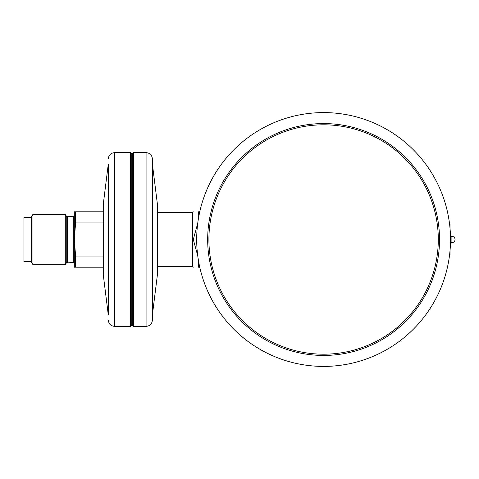 <?xml version="1.0" encoding="UTF-8"?>
<svg xmlns="http://www.w3.org/2000/svg" width="479" height="479" viewBox="0 0 479 479"><rect width="100%" height="100%" fill="white"/><g stroke="black" fill="none" stroke-linecap="round" stroke-linejoin="round"><path stroke-width="0.72" d="M193.294 239.5L197.749 223.172L193.294 239.5L197.749 255.828M199.749 267.198L198.33 267.198C191.534 267.198 191.534 267.198 198.33 267.198C191.534 267.198 191.534 267.198 198.33 267.198L198.33 259.816M320.858 112.619A126.911 126.911 0 0 1 434.86 300.561A126.911 126.911 0 0 1 215.095 305.321A126.911 126.911 0 0 1 320.858 112.619M198.33 219.184L198.33 211.802C191.534 211.802 191.534 211.802 198.33 211.802C191.534 211.802 191.534 211.802 198.33 211.802L199.749 211.802M157.411 212.431L192.666 212.431L192.666 266.569L193.294 267.198M157.411 269.677L157.411 204.246L152.376 163.956L152.376 158.92L152.376 320.08L152.376 315.044L157.411 274.754L157.411 269.677M132.228 153.885L132.228 325.115L133.485 326.373L133.485 152.627L132.228 153.885L130.468 152.627L130.468 326.373L131.725 325.115L131.725 153.885M108.308 163.956L108.308 239.5L108.308 163.956L103.272 204.246L103.272 274.754L108.308 315.044L108.308 239.5L108.308 315.044M67.425 262.414L67.425 216.586L66.761 216.837L66.761 262.163L73.305 262.414L74.311 263.42M103.272 211.802L74.311 211.802L74.311 267.198L75.664 267.198L75.664 256.948L103.272 256.948M31.506 261.534L23.95 261.534L23.95 217.466L31.506 217.466M103.272 222.052L75.664 222.052L74.311 239.5L75.664 256.948M103.272 267.198L75.664 267.198M75.664 211.802L75.664 222.052M66.761 216.837L65.306 214.317L65.306 264.683L66.761 262.163M32.955 264.683L31.506 262.163L31.506 216.837L32.955 214.317L32.955 264.683L65.306 264.683M450.015 228.208L450.015 224.142L449.308 222.022M449.308 256.978L450.015 254.858L450.015 250.792M321.122 124.833A114.691 114.691 0 0 1 424.149 294.681A114.691 114.691 0 0 1 225.543 298.986A114.691 114.691 0 0 1 321.122 124.833M321.098 123.6A115.93 115.93 0 0 1 425.232 295.28A115.93 115.93 0 0 1 224.483 299.626A115.93 115.93 0 0 1 321.098 123.6M133.485 326.373L146.077 326.373L146.077 152.627L133.485 152.627M130.468 152.627L114.601 152.627L114.601 326.373L130.468 326.373M67.425 216.586L73.305 216.586L73.305 262.414M450.476 242.649L451.901 242.649L451.901 236.351L450.476 236.351M192.666 212.431L193.294 211.802M157.411 266.569L192.666 266.569M146.077 152.627C149.903 152.999 151.999 155.094 152.376 158.92M146.077 326.373C149.903 326.001 151.999 323.906 152.376 320.08M132.228 325.115L131.725 325.115M114.601 326.373C110.781 326.001 108.679 323.906 108.308 320.08M114.601 152.627C110.781 152.999 108.679 155.094 108.308 158.92M73.305 216.586L74.311 215.58M32.955 214.317L65.306 214.317M451.901 242.649A3.149 3.149 0 0 0 455.05 239.5A3.149 3.149 0 0 0 451.901 236.351"/></g></svg>
